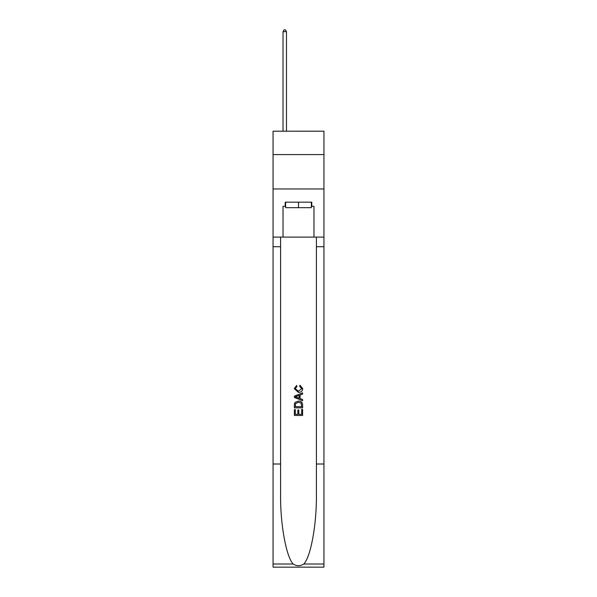 <?xml version="1.0" encoding="UTF-8"?>
<svg xmlns="http://www.w3.org/2000/svg" width="597" height="597" viewBox="0 0 597 597"><rect width="100%" height="100%" fill="white"/><g stroke="black" fill="none" stroke-linecap="round" stroke-linejoin="round"><path stroke-width="0.9" d="M323.94 154.586L323.94 131.206L273.06 131.206L273.06 154.586L323.94 154.586L323.94 188.965L273.06 188.965L273.06 154.586M311.358 202.167L311.358 207.666L285.642 207.666L285.642 202.167M298.5 202.167L298.5 207.666M301.672 409.438L301.672 414.303L298.813 414.303L301.672 414.303L301.672 409.438L302.619 409.438L302.619 415.467L294.373 415.467L294.373 409.654L294.373 415.467M297.858 409.967L297.858 414.303L295.321 414.303L297.858 414.303L297.858 409.967L298.813 409.967L298.813 414.303M295.082 402.371L294.493 403.572L295.082 402.371L298.455 401.08C301.089 401.072 302.478 402.341 302.619 404.9L302.619 407.855L294.373 407.855L294.373 405.035L294.373 407.855M299.978 385.214L299.709 386.378L299.978 385.214L302.731 388.587C302.507 391.117 301.075 392.393 298.433 392.408L294.261 388.61L296.664 385.423L296.91 386.587L295.216 388.662L298.433 391.244L301.776 388.692L299.709 386.378M303.821 564.016L323.94 564.016L323.94 567.15L273.06 567.15L273.06 464.011L280.59 464.011L280.59 494.674C280.224 523.979 286.164 556.725 293.179 564.016C296.724 566.277 300.269 566.277 303.821 564.016C310.836 556.725 316.776 523.979 316.41 494.674L316.41 237.099M294.373 396.139L294.373 397.453L302.619 400.729L294.373 397.453L294.373 396.139L302.619 392.863L294.373 396.139M316.41 464.011L323.94 464.011L323.94 188.965M273.06 464.011L273.06 188.965M280.59 237.099L280.59 464.011M323.94 564.016L323.94 464.011M273.06 237.099L283.03 237.099L283.03 206.293L285.642 206.293M311.358 206.293L311.768 206.293L311.768 202.167L285.232 202.167L285.232 206.293M311.768 206.293L313.97 206.293L313.97 237.099L323.94 237.099M283.03 237.099L313.97 237.099M302.619 392.863L302.619 394.102L300.082 395.042L300.082 398.557L302.619 399.497L302.619 400.729M296.843 397.363L299.134 398.206L299.134 395.393L295.321 396.796L296.843 397.363M299.134 395.393L299.134 398.206M294.373 405.035L294.493 403.572M301.089 403.042L301.672 406.691L301.089 403.042L298.433 402.244L295.493 403.654L295.321 406.691L301.672 406.691L295.321 406.691M294.373 409.654L295.321 409.654L295.321 414.303M286.47 131.206L286.47 31.641L283.03 31.641L283.03 131.206M283.03 31.641L284.06 29.85L285.433 29.85L286.47 31.641M316.41 246.725L323.94 246.725M280.59 246.725L273.06 246.725M273.06 564.016L293.179 564.016"/></g></svg>
